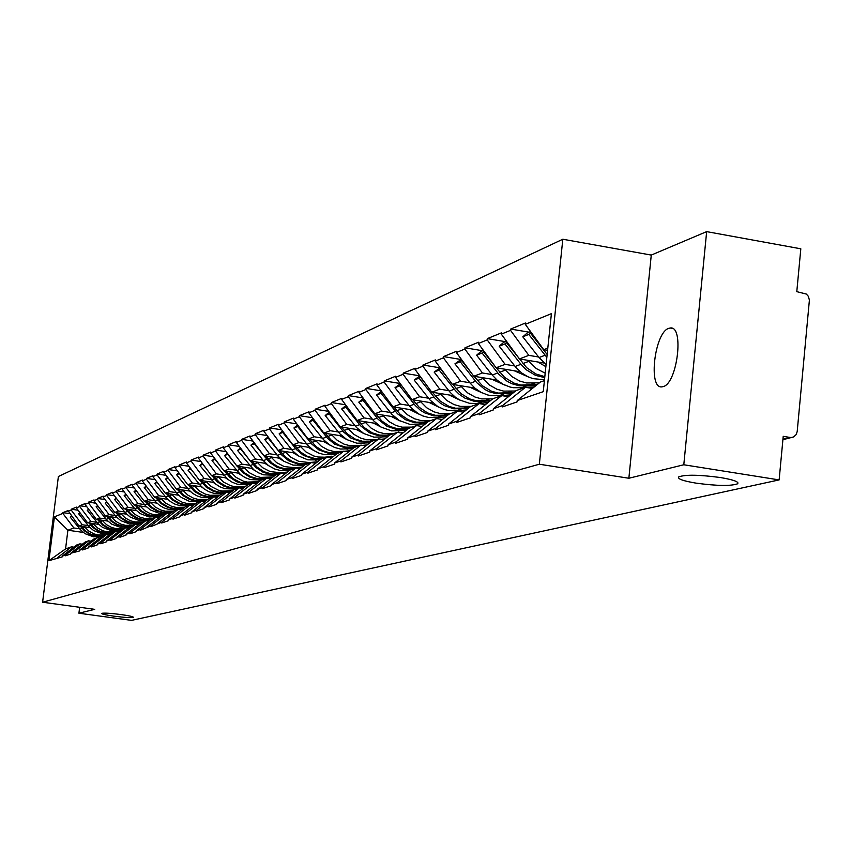 <?xml version="1.0" encoding="UTF-8"?>
<svg xmlns="http://www.w3.org/2000/svg" width="852" height="852" viewBox="0 0 852 852"><rect width="100%" height="100%" fill="white"/><g stroke="black" fill="none" stroke-linecap="round" stroke-linejoin="round"><path stroke-width="1.28" d="M121.069 614.558C129.216 615.73 133.327 616.646 133.413 617.327C131.314 617.934 124.839 617.551 113.976 616.177C105.829 615.016 101.707 614.1 101.58 613.408C103.635 612.801 110.132 613.184 121.069 614.558M720.483 477.546C733.455 479.751 739.174 481.827 737.662 483.776C730.941 486.172 717.064 485.959 696.041 483.137C683.102 480.965 677.308 478.888 678.682 476.907C685.232 474.489 699.162 474.702 720.483 477.546M668.873 328.308L670.173 328.02C684.433 325.166 677.383 383.698 663.08 386.638L661.951 386.851C647.85 389.247 654.645 332.046 668.873 328.308M562.821 239.231L58.383 476.502L42.6 602.226L539.337 464.223L562.821 239.231L651.269 255.078L628.861 478.249L683.794 464.766L706.659 231.627L651.269 255.078M706.659 231.627L800.816 248.805L796.79 291.661L806.333 294.057L808.378 296.358L809.4 300.117L797.195 431.538L796.258 434.488L793.713 436.906L782.913 439.707M83.294 532.436L67.894 530.221L54.432 516.855L48.926 560.691L62.207 556.888L62.302 556.111L76.605 545.035L79.928 543.874L82.346 544.215M54.432 516.855L62.867 513.405L62.963 512.638L69.608 513.607M89.992 527.612L78.97 526.025L67.99 510.572L62.963 512.638M67.894 511.349L71.174 510.007L71.27 509.23L78.107 510.231M98.789 524.385L87.564 522.766L76.339 507.898L76.446 507.11L71.27 509.23M76.339 507.898L79.705 506.514L79.8 505.737L86.829 506.759M107.831 521.083L96.372 519.422L85.019 504.352L85.115 503.553L79.8 505.737M85.019 504.352L88.47 502.936L88.565 502.137L95.797 503.202M117.118 517.686L105.424 515.982L93.922 500.71L94.018 499.911L88.565 502.137M93.922 500.71L97.469 499.261L97.565 498.452L105.009 499.549M126.66 514.193L114.732 512.457L103.071 496.961L103.167 496.152L97.565 498.452M103.071 496.961L106.713 495.47L106.819 494.661L114.487 495.789M136.48 510.614L124.296 508.825L112.475 493.116L112.581 492.296L106.819 494.661M112.475 493.116L116.223 491.583L116.33 490.763L124.222 491.923M146.576 506.929L134.126 505.098L122.145 489.165L122.251 488.334L116.33 490.763M122.145 489.165L126 487.589L126.107 486.748L134.243 487.962M156.96 503.138L144.244 501.264L132.092 485.097L132.198 484.255L126.107 486.748M132.092 485.097L136.064 483.478L136.171 482.626L144.552 483.872M167.769 499.357L154.649 497.312L142.337 480.911L142.444 480.049L136.171 482.626M142.337 480.911L146.416 479.239L146.523 478.377L155.181 479.676M178.654 495.214L165.363 493.244L152.87 476.598L152.977 475.735L146.523 478.377M152.87 476.598L157.077 474.883L157.183 474.01L166.119 475.341M189.996 491.082L176.396 489.059L163.733 472.168L163.84 471.284L157.183 474.01M163.733 472.168L168.068 470.389L168.174 469.505L177.386 470.89M201.679 486.822L187.77 484.745L174.916 467.588L175.022 466.694L168.174 469.505M174.916 467.588L179.389 465.767L179.495 464.862L189.016 466.3M213.735 482.434L199.485 480.304L186.45 462.87L186.556 461.965L179.495 464.862M186.45 462.87L191.05 460.985L191.167 460.069L200.997 461.571M226.174 477.908L211.573 475.714L198.346 458.014L198.452 457.087L191.167 460.069M198.346 458.014L203.095 456.065L203.202 455.138L213.373 456.683M239.007 473.243L224.044 470.986L210.614 452.998L210.721 452.05L203.202 455.138M210.614 452.998L215.524 450.985L215.631 450.037L226.153 451.656M252.267 468.43L236.931 466.097L223.288 447.811L223.394 446.853L215.631 450.037M223.288 447.811L228.347 445.745L228.464 444.776L239.348 446.459M265.962 463.456L250.232 461.049L236.366 442.465L236.483 441.496L228.464 444.776M236.366 442.465L241.606 440.324L241.723 439.344L252.991 441.091M280.127 458.312L263.971 455.831L249.892 436.927L250.009 435.947L241.723 439.344M249.892 436.927L255.312 434.722L255.419 433.721L267.102 435.542M294.771 452.998L278.189 450.442L263.875 431.218L263.992 430.207L255.419 433.721M263.875 431.218L269.477 428.929L269.594 427.917L281.692 429.802M309.936 447.502L292.886 444.861L278.348 425.297L278.466 424.275L269.594 427.917M278.348 425.297L284.142 422.933L284.259 421.9L296.815 423.87M325.634 441.815L308.115 439.089L293.333 419.173L293.45 418.13L284.259 421.9M293.333 419.173L299.329 416.713L299.446 415.669L312.482 417.725M341.908 435.926L323.877 433.104L308.839 412.826L308.967 411.772L299.446 415.669M308.839 412.826L315.059 410.281L315.187 409.226L328.712 411.367M358.788 429.823L340.225 426.905L324.932 406.255L325.049 405.179L315.187 409.226M324.932 406.255L331.375 403.614L331.503 402.527L345.561 404.775M376.296 423.497L357.169 420.473L341.609 399.428L341.737 398.342L331.503 402.527M341.609 399.428L348.298 396.691L348.425 395.594L363.048 397.937M394.487 416.937L374.763 413.806L358.926 392.357L359.043 391.238L348.425 395.594M358.926 392.357L365.87 389.513L365.998 388.384L381.217 390.844M413.38 410.121L393.038 406.873L376.903 384.998L377.031 383.869L365.998 388.384M376.903 384.998L384.124 382.047L384.252 380.897L400.099 383.475M433.029 403.049L412.027 399.663L395.594 377.361L395.722 376.201L384.252 380.897M395.594 377.361L403.102 374.284L403.23 373.123L419.748 375.817M453.488 395.69L431.783 392.176L415.041 369.406L415.169 368.224L403.23 373.123M415.041 369.406L422.858 366.211L422.986 365.018L439.973 367.819M474.798 388.033L452.348 384.369L435.276 361.131L435.404 359.927L422.986 365.018M435.276 361.131L443.423 357.808L443.551 356.594L460.857 359.459M497.004 380.056L473.765 376.243L456.363 352.515L456.502 351.28L443.551 356.594M456.363 352.515L464.851 349.043L464.99 347.797L482.615 350.747M520.189 371.749L496.109 367.766L478.355 343.516L478.483 342.259L464.99 347.797M478.355 343.516L487.206 339.895L487.344 338.627L505.321 341.652M544.396 363.09L519.422 358.926L501.306 334.133L501.434 332.855L487.344 338.627M501.306 334.133L510.55 330.352L510.689 329.064L529.017 332.163M547.58 350.321L543.768 349.682L525.279 324.335L525.418 323.025L510.689 329.064M525.279 324.335L551.414 313.642L543.256 391.675L517.217 400.578L540.381 382.047L544.417 380.631M62.302 556.111L65.561 555.003L65.466 555.781L70.599 554.034L70.695 553.246L79.204 551.095L79.311 550.307L82.74 549.135L82.644 549.934L88.054 548.081L88.15 547.282L91.675 546.079L91.579 546.888L97.139 544.982L97.245 544.172L100.866 542.937L100.77 543.757L106.489 541.808L106.585 540.977L110.313 539.699L110.206 540.53L116.096 538.528L116.191 537.687L120.025 536.377L119.93 537.229L125.979 535.163L126.085 534.31L130.026 532.969L129.919 533.821L136.15 531.701L136.256 530.839L140.314 529.443L140.207 530.317L150.91 525.822L150.804 526.706L161.827 522.095L161.72 522.99L168.526 520.668L168.632 519.763L173.073 518.25L172.967 519.156L179.985 516.759L180.091 515.843L184.671 514.278L184.565 515.204L191.806 512.734L191.913 511.807L196.642 510.188L196.524 511.125L204.001 508.58L204.118 507.632L208.996 505.96L208.878 506.919L216.6 504.288L216.706 503.33L221.744 501.604L221.637 502.573L229.603 499.858L229.72 498.878L234.928 497.099L234.811 498.079L243.054 495.268L243.171 494.277L248.55 492.435L248.433 493.436L256.953 490.528L257.07 489.527L262.64 487.621L262.522 488.633L271.341 485.629L271.469 484.607L277.23 482.637L277.102 483.67L286.24 480.56L286.357 479.516L292.332 477.471L292.204 478.526L301.672 475.299L301.789 474.234L307.977 472.125L307.86 473.19L317.668 469.846L317.796 468.77L324.207 466.577L324.079 467.663L334.261 464.191L334.389 463.094L341.045 460.815L340.917 461.922L351.482 458.323L351.61 457.204L358.532 454.84L358.404 455.969L369.374 452.231L369.502 451.081L376.69 448.631L376.563 449.781L387.979 445.894L388.107 444.723L395.584 442.167L395.456 443.349L407.331 439.302L407.458 438.109L415.233 435.447L415.105 436.65L427.47 432.433L427.597 431.218L435.713 428.45L435.574 429.674L448.461 425.286L448.599 424.04L457.045 421.154L456.906 422.4L470.357 417.821L470.485 416.564L479.303 413.539L479.165 414.817L493.202 410.036L493.34 408.747L502.552 405.595L502.414 406.894L517.079 401.899L517.217 400.578M88.235 525.609L82.303 524.757L78.97 526.025M82.303 524.757L71.174 510.007M65.561 555.003L79.928 543.874M96.979 522.329L90.983 521.467L87.564 522.766M70.695 553.246L85.168 542.032L88.576 540.828L91.068 541.19M90.983 521.467L79.705 506.514M74.039 552.107L88.576 540.828M105.968 518.975L99.886 518.091L96.372 519.422M79.311 550.307L93.965 538.943L97.469 537.708L100.014 538.081M99.886 518.091L88.47 502.936M82.74 549.135L97.469 537.708M115.201 515.513L109.035 514.619L105.424 515.982M88.15 547.282L102.996 535.77L106.585 534.502L109.216 534.875M109.035 514.619L97.469 499.261M91.675 546.079L106.585 534.502M124.68 511.956L118.439 511.051L114.732 512.457M97.245 544.172L112.272 532.511L115.968 531.211L118.662 531.595M118.439 511.051L106.713 495.47M100.866 542.937L115.968 531.211M134.435 508.314L128.109 507.377L124.296 508.825M106.585 540.977L121.804 529.156L125.606 527.825L128.375 528.219M128.109 507.377L116.223 491.583M110.313 539.699L125.606 527.825M144.467 504.554L138.045 503.607L134.126 505.098M116.191 537.687L131.613 525.705L135.521 524.331L138.375 524.747M138.045 503.607L126 487.589M120.025 536.377L135.521 524.331M154.776 500.688L148.269 499.73L144.244 501.264M126.085 534.31L141.698 522.169L145.724 520.753L148.653 521.179M148.269 499.73L136.064 483.478M130.026 532.969L145.724 520.753M165.394 496.716L158.802 495.736L154.649 497.312M136.256 530.839L152.082 518.517L156.214 517.058L159.239 517.505M158.802 495.736L146.416 479.239M140.314 529.443L156.214 517.058M176.332 492.616L169.633 491.625L165.363 493.244M146.725 527.25L162.764 514.757L167.024 513.266L170.144 513.724M169.633 491.625L157.077 474.883M150.91 525.822L167.024 513.266M187.589 488.398L180.805 487.387L176.396 489.059M157.513 523.565L173.765 510.891L178.164 509.347L181.38 509.826M180.805 487.387L168.068 470.389M161.827 522.095L178.164 509.347M199.198 484.053L192.307 483.02L187.77 484.745M168.632 519.763L185.108 506.908L189.645 505.311L192.957 505.8M192.307 483.02L179.389 465.767M173.073 518.25L189.645 505.311M211.168 479.58L204.171 478.526L199.485 480.304M180.091 515.843L196.801 502.797L201.477 501.157L204.895 501.668M204.171 478.526L191.05 460.985M184.671 514.278L201.477 501.157M223.512 474.958L216.408 473.882L211.573 475.714M191.913 511.807L208.857 498.558L213.682 496.865L217.207 497.387M216.408 473.882L203.095 456.065M196.642 510.188L213.682 496.865M236.249 470.187L229.039 469.09L224.044 470.986M204.118 507.632L221.307 494.192L226.281 492.435L229.923 492.988M229.039 469.09L215.524 450.985M208.996 505.96L226.281 492.435M249.402 465.256L242.075 464.138L236.931 466.097M216.706 503.33L234.151 489.676L239.284 487.866L243.054 488.43M242.075 464.138L228.347 445.745M221.744 501.604L239.284 487.866M262.991 460.165L255.547 459.036L250.232 461.049M229.72 498.878L247.421 485.012L252.725 483.148L256.622 483.734M255.547 459.036L241.606 440.324M234.928 497.099L252.725 483.148M277.038 454.915L269.477 453.754L263.971 455.831L254.311 443.764L250.935 445.117L263.353 460.623L268.529 465.597L274.738 469.005L280.159 470.453L289.648 470.315M243.171 494.277L261.138 480.187L266.623 478.26L270.648 478.867M269.477 453.754L255.312 434.722M248.55 492.435L266.623 478.26M291.565 449.473L283.876 448.28L278.189 450.442M257.07 489.527L275.313 475.203L280.99 473.211L285.154 473.84M283.876 448.28L269.477 428.929M262.64 487.621L280.99 473.211M306.603 443.839L298.775 442.635L292.886 444.861M271.469 484.607L289.989 470.048L295.857 467.982L300.181 468.643M298.775 442.635L284.142 422.933M277.23 482.637L295.857 467.982M322.173 438.013L314.207 436.778L308.115 439.089M286.357 479.516L305.176 464.713L311.257 462.572L315.73 463.264M314.207 436.778L299.329 416.713M292.332 477.471L311.257 462.572M338.297 431.975L330.203 430.707L323.877 433.104M301.789 474.234L320.906 459.185L327.211 456.97L331.854 457.684M330.203 430.707L315.059 410.281M307.977 472.125L327.211 456.97M355.018 425.723L346.775 424.424L340.225 426.905M317.796 468.77L337.211 453.456L343.75 451.155L348.521 451.89M346.775 424.424L331.375 403.614M324.207 466.577L343.75 451.155M372.367 419.227L363.974 417.895L357.169 420.473M334.389 463.094L354.134 447.513L360.918 445.127L365.913 445.905M363.974 417.895L348.298 396.691M341.045 460.815L360.918 445.127M390.365 412.485L381.824 411.122L374.763 413.806M351.61 457.204L371.685 441.336L378.735 438.865L383.922 439.675M381.824 411.122L365.87 389.513M358.532 454.84L378.735 438.865M409.077 405.477L400.376 404.082L393.038 406.873M369.502 451.081L389.918 434.925L397.245 432.358L402.645 433.21M400.376 404.082L384.124 382.047M376.69 448.631L397.245 432.358M428.524 398.203L419.663 396.766L412.027 399.663M388.107 444.723L408.875 428.268L416.49 425.595L422.102 426.479M419.663 396.766L403.102 374.284M395.584 442.167L416.49 425.595M448.759 390.631L439.728 389.162L431.783 392.176M407.458 438.109L428.588 421.335L436.512 418.556L442.369 419.493M439.728 389.162L422.858 366.211M415.233 435.447L436.512 418.556M469.835 382.74L460.612 381.227L452.348 384.369M427.597 431.218L449.11 414.125L457.364 411.228L463.467 412.208M460.612 381.227L443.423 357.808M435.713 428.45L457.364 411.228M491.796 374.518L482.392 372.974L473.765 376.243M448.599 424.04L470.496 406.617L479.101 403.592L485.47 404.615M482.392 372.974L464.851 349.043M457.045 421.154L479.101 403.592M514.704 365.945L505.098 364.358L496.109 367.766M470.485 416.564L492.797 398.779L501.775 395.616L508.42 396.702M505.098 364.358L487.206 339.895M479.303 413.539L501.775 395.616M538.613 356.999L528.815 355.359L519.422 358.926M493.34 408.747L516.067 390.599L525.45 387.298L532.393 388.437M528.815 355.359L510.55 330.352M502.552 405.595L525.45 387.298M782.956 439.217L790.102 437.459L783.222 436.33L779.133 479.91L683.794 464.766M790.102 437.459L792.051 437.449M547.804 348.148L543.768 349.682M79.651 607.284L78.916 613.216L131.549 620.373L779.133 479.91M78.916 613.216L94.721 609.34L42.6 602.226M628.861 478.249L539.337 464.223M79.705 528.804L73.858 527.963L67.894 530.221L65.561 548.922L71.504 546.835L73.858 547.165M73.858 527.963L62.867 513.405M57.308 557.826L71.504 546.835M48.926 560.691L65.561 548.922M531.563 332.951L530.807 333.611L531.765 333.228M547.144 354.475L530.807 333.611M546.111 364.443L539.039 357.531L522.787 336.806L527.484 332.781L530.54 331.556M531.147 332.376L528.772 334.421L522.787 336.806M546.846 357.339L528.772 334.421M544.726 377.628L535.525 375.381L526.121 369.693L520.923 364.305L504.927 343.92L499.197 346.2L516.312 367.926L521.733 372.995L527.984 376.776L533.054 378.661L544.503 379.726M544.822 376.68L535.844 373.943L526.706 367.723L506.876 343.143L507.494 342.61M545.876 366.669L537.953 362.015M533.767 387.34L531.414 388.278M507.654 342.834L506.876 343.143M545.195 373.165L536.227 368.522L527.995 360.353M506.461 341.194L503.798 342.259L499.197 346.2M507.1 342.057L504.927 343.92M536.547 385.115L526.589 385.999L518.879 385.7L512.084 383.794L507.281 381.398L498.952 374.379L482.094 353.016L476.598 355.199L492.211 375.05L497.27 380.29L503.223 384.316L509.794 386.957L513.213 387.713L524.31 387.703M539.412 382.825L526.547 382.974L519.709 381.057L511.86 376.595L504.533 369.161M537.271 384.54L520.806 385.019L514.001 383.112L504.767 377.532L496.141 367.776M528.176 376.861L514.299 370.78M509.56 395.797L507.664 396.574M534.438 386.808L526.632 387.49M484.447 351.855L483.957 352.27L484.575 352.025M495.694 367.201L483.957 352.27M483.403 350.428L481.124 351.343L476.598 355.199M484.064 351.322L482.094 353.016M512.798 393.209L496.29 393.72L489.623 391.867L484.905 389.513L476.737 382.654L460.197 361.738L454.936 363.836L470.24 383.262L475.214 388.384L481.05 392.335L487.493 394.913L490.858 395.647L501.743 395.626M515.545 391.015L503.638 391.111L496.929 389.236L489.229 384.88L482.051 377.606M513.49 392.655L498.132 393.07L491.455 391.206L482.392 385.754L474.01 376.286M504.661 385.04L491.636 379.183M486.354 403.912L484.926 404.53M510.774 394.827L501.807 395.626M470.954 372.409L461.986 361.024M461.315 359.267L454.936 363.836M462.008 360.204L460.197 361.738M490.038 400.972L474.617 401.42L464.947 398.15L459.185 394.274L455.426 390.589L439.206 370.098L434.158 372.111L450.293 392.495L455.405 397.245L459.771 400.025L469.399 403.273L476.79 403.539L488.1 402.527M492.68 398.874L481.668 398.906L475.086 397.085L467.524 392.815L460.485 385.7M490.699 400.44L476.385 400.791L469.825 398.97L460.932 393.635L452.774 384.444M482.104 392.868L469.899 387.234M462.934 412.123L464.074 411.718L463.115 412.144M447.332 377.542L440.921 369.417M440.133 367.755L434.158 372.111M440.846 368.714L439.206 370.098M468.217 408.427L453.796 408.811L444.307 405.616L439.994 402.879L434.957 398.203L419.046 378.139L414.189 380.067L430.036 400.035L437.864 406.585L443.956 409.397L448.791 410.589L456.054 410.845L466.353 409.908M471.188 406.372L460.581 406.404L454.116 404.615L446.693 400.429L439.792 393.464M468.856 407.916L455.5 408.204L449.068 406.425L440.335 401.196L432.379 392.271M460.453 400.376L449.036 394.966M441.975 419.429L442.806 419.131M424.743 382.612L420.696 377.479M419.802 375.892L414.189 380.067M420.526 376.872L419.046 378.139M447.279 415.584L433.796 415.904L424.477 412.783L420.238 410.11L415.297 405.52L399.673 385.849L395.008 387.713L410.558 407.288L418.257 413.699L422.698 415.893L428.982 417.618L445.479 417.011M450.74 413.55L440.314 413.593L433.966 411.846L426.682 407.757L419.898 400.93M447.896 415.094L435.436 415.329L427.587 412.932L419.269 407.352L412.783 399.79M439.653 407.575L428.982 402.4M421.804 426.437L422.4 426.256M403.145 387.596L401.26 385.221M400.28 383.709L395.008 387.713M401.015 384.71L399.673 385.849M427.171 422.464L414.562 422.73L405.403 419.674L397.511 413.784L381.046 393.273L376.552 395.062L391.824 414.253L399.386 420.547L409.929 424.381L425.436 423.838M431.08 420.462L420.835 420.515L414.594 418.801L407.437 414.786L400.781 408.108M427.757 421.996L416.138 422.177L408.427 419.834L400.259 414.37L393.943 407.011M419.642 414.487L409.705 409.535M381.494 391.228L376.552 395.062M382.25 392.25L381.046 393.273M407.831 429.088L396.052 429.312L387.042 426.32L378.182 419.333L363.112 400.419L358.798 402.144L373.794 420.963L381.227 427.14L391.59 430.888L406.159 430.42M412.155 427.118L402.08 427.161L395.956 425.489L388.917 421.559L382.388 415.009M408.396 428.641L397.565 428.769L389.992 426.479L381.962 421.112L375.807 413.965M400.397 421.122L391.164 416.415M422.507 426.17L420.995 426.309M363.431 398.459L358.798 402.144M364.198 399.503L363.112 400.419M389.236 435.468L378.213 435.638L369.363 432.709L360.652 425.862L345.848 407.299L341.684 408.96L356.434 427.427L363.729 433.487L373.921 437.161L387.628 436.746M393.933 433.519L384.028 433.572L378 431.932L371.089 428.077L364.677 421.665M389.779 435.042L379.683 435.116L372.228 432.869L364.337 427.619L358.33 420.664M381.856 427.502L373.304 423.029M403.337 432.656L400.685 432.901M346.04 405.424L341.684 408.96M346.817 406.479L345.848 407.299M371.323 441.624L361.035 441.741L350.971 438.109L343.761 432.145L329.213 413.923L325.198 415.531L339.692 433.657L346.86 439.6L356.882 443.21L369.779 442.848M376.382 439.685L366.637 439.749L360.705 438.141L353.91 434.36L347.605 428.066M372.143 441.176L362.441 441.24L355.114 439.036L347.35 433.881L341.492 427.108M363.985 433.625L356.093 429.408M384.902 438.897L381.174 439.249M329.287 412.134L325.198 415.531M330.075 413.199L329.213 413.923M354.081 447.545L344.453 447.63L334.559 444.062L327.466 438.205L313.163 420.324L309.287 421.868L323.536 439.675L329.309 444.701L334.676 447.492L340.459 449.047L352.579 448.727M359.448 445.639L349.863 445.702L344.027 444.126L337.349 440.42L331.151 434.243M355.359 447.076L345.816 447.14L338.606 444.989L330.97 439.92L325.262 433.327M346.743 439.525L339.501 435.553M367.148 444.925L362.441 445.362M313.131 418.62L309.287 421.868M313.919 419.674L313.163 420.324M337.839 453.232L328.457 453.307L318.723 449.813L311.747 444.062L297.678 426.49L293.94 427.981L307.955 445.468L313.632 450.41L318.914 453.147L324.591 454.68L335.997 454.414M343.111 451.379L333.675 451.453L327.935 449.909L321.364 446.267L315.272 440.207M339.171 452.763L329.767 452.838L322.684 450.719L316.316 446.746L309.585 439.323M330.107 445.213L323.494 441.485M350.044 450.729L344.421 451.262M297.582 424.903L293.94 427.981M298.338 425.925L297.678 426.49M322.248 458.717L313.014 458.791L303.429 455.362L296.571 449.707L282.726 432.443L279.115 433.892L292.896 451.07L298.488 455.926L307.86 459.856L320.011 459.888M333.547 456.342L324.474 457.194L318.052 457.002L313.792 455.98L305.932 451.911L299.947 445.958M323.526 458.259L314.281 458.344L307.295 456.267L301.033 452.359L294.451 445.106M314.047 450.687L308.03 447.204M332.142 457.449L331.045 457.556M282.566 430.974L279.115 433.892M283.301 431.964L282.726 432.443M307.178 464.01L298.083 464.084L288.647 460.719L281.895 455.17L268.284 438.205L264.791 439.589L278.348 456.491L283.844 461.252L293.077 465.117L304.569 465.192M317.636 461.763L309.276 462.551L298.764 461.358L291.033 457.364L285.132 451.517M308.413 463.573L299.308 463.658L292.438 461.614L285.164 456.821L279.829 450.697M298.53 455.948L293.099 452.742M316.273 462.828L314.207 463.03M268.06 436.842L264.791 439.589M292.609 469.132L283.652 469.207L276.9 467.215L269.743 462.508L263.971 455.831M302.279 466.992L294.59 467.716L284.227 466.555L276.623 462.636L270.819 456.885M293.802 468.707L284.834 468.792L278.072 466.789L272.001 463.019L265.696 456.097M283.514 461.028L278.668 458.088M300.958 468.036L297.998 468.312M300.511 468.376L299.233 468.504M254.045 442.497L250.935 445.117M278.519 474.085L269.69 474.17L263.034 472.21L255.994 467.578L250.35 461.07M275.239 475.267L263.609 474.809L258.422 472.807L253.736 469.729L237.538 450.452L240.477 447.982M287.433 472.051L280.383 472.722L270.18 471.582L262.682 467.727L256.985 462.082M279.669 473.68L270.84 473.765L264.173 471.795L257.123 467.162L252.022 461.326M268.998 465.927L264.706 463.264M286.155 473.062L282.363 473.424M285.729 473.392L283.556 473.605M241.148 448.866L237.538 450.452M248.741 459.058L240.796 449.153M264.876 478.877L256.175 478.962L249.625 477.035L242.692 472.487L237.175 466.129M261.575 480.038L250.243 479.57L245.142 477.61L240.52 474.585L224.566 455.618L227.356 453.275M273.087 476.95L260.595 477.397L256.58 476.449L249.199 472.658L243.587 467.109M265.994 478.483L257.283 478.568L250.722 476.641L244.833 472.998L238.784 466.374M254.94 470.655L251.202 468.27M271.852 477.919L267.272 478.355M271.437 478.249L268.433 478.536M227.995 454.127L224.566 455.618M234.066 462.263L227.729 454.361M251.66 483.521L243.097 483.606L236.632 481.721L229.806 477.237L224.406 471.039M248.464 484.639L237.303 484.192L232.266 482.264L227.718 479.282L211.999 460.623L214.651 458.397M259.221 481.689L247.368 482.094L243.416 481.167L236.142 477.429L230.615 471.976M258.018 482.637L250.094 483.393L240.232 482.307L232.99 478.59L225.972 471.273M241.318 475.214L238.113 473.105M257.613 482.946L253.832 483.308M215.268 459.228L211.999 460.623M219.901 465.426L215.066 459.409M238.858 488.015L230.413 488.111L224.044 486.247L217.313 481.849L212.031 475.778M235.759 489.112L224.758 488.665L219.795 486.769L215.311 483.84L199.826 465.48L202.35 463.371M245.791 486.279L234.556 486.641L230.668 485.725L223.501 482.062L218.048 476.694M244.63 487.195L231.456 487.738L226.323 486.385L219.369 482.349L213.543 476.012M228.123 479.612L225.45 477.802M244.236 487.504L239.731 487.93M202.946 464.17L199.826 465.48M206.216 468.547L202.797 464.297M231.286 491.913L218.123 492.477L213.064 491.146L206.227 487.174L200.039 480.379M223.448 493.436L213.873 493.308L208.9 491.71L204.342 489.069L200.412 485.502L188.026 470.176L190.411 468.174M232.798 490.731L222.138 491.05L218.304 490.156L211.243 486.545L205.875 481.263M231.669 491.615L219.134 492.115L214.065 490.784L207.217 486.812L201.509 480.603M215.332 483.851L213.17 482.349M230.178 492.786L229.22 492.882M190.997 468.951L188.026 470.176M192.999 471.625L190.912 469.026M218.74 496.194L206.205 496.705L201.221 495.395L194.469 491.498L188.409 484.841M211.498 497.632L202.052 497.504L197.153 495.939L192.659 493.34L188.782 489.825L176.588 474.734L178.845 472.839M220.21 495.044L210.103 495.321L205.087 494.011L199.357 490.89L194.064 485.693M219.113 495.907L207.185 496.354L202.19 495.055L195.438 491.135L189.836 485.054M202.914 487.94L201.253 486.769M217.665 497.035L215.939 497.206M180.219 474.67L179.378 473.627L176.588 474.734M206.589 500.337L194.639 500.816L189.719 499.528L183.073 495.683L177.131 489.165M199.911 501.711L189.357 501.306L181.327 497.483L177.504 494.022L165.48 479.165L167.631 477.365M208.005 499.229L198.42 499.474L193.479 498.175L187.823 495.108L182.616 489.985M206.94 500.06L195.587 500.475L190.667 499.187L184.011 495.332L178.505 489.378M190.859 491.881L189.708 491.04M205.534 501.157L203.095 501.402M168.174 478.089L165.48 479.165M194.799 504.363L183.414 504.799L178.569 503.532L172.008 499.741L166.172 493.372M188.654 505.662L179.463 505.545L174.692 504.022L170.325 501.508L166.555 498.1L154.702 483.457L156.736 481.753M196.173 503.287L187.089 503.5L182.211 502.222L176.63 499.197L171.497 494.16M195.14 504.096L184.341 504.469L179.484 503.202L172.913 499.41L167.514 493.564M179.144 495.694L178.494 495.193M193.777 505.161L190.656 505.47M157.258 482.434L154.702 483.457M183.361 508.271L172.509 508.665L167.727 507.419L161.252 503.692L155.533 497.44M177.727 509.507L168.653 509.389L163.957 507.898L159.643 505.406L155.927 502.052L144.233 487.632L146.161 486.013M184.692 507.228L176.076 507.398L171.273 506.152L165.767 503.17L160.708 498.207M183.691 508.016L173.414 508.346L168.621 507.1L162.136 503.372L156.832 497.632M182.371 509.049L178.622 509.411M146.65 486.662L144.233 487.632M172.253 512.073L161.923 512.425L157.194 511.2L150.815 507.526L145.202 501.402M171.295 512.829L159.356 513.341L150.282 509.901L145.596 505.896L134.062 491.679L135.894 490.145M173.552 511.062L165.384 511.2L160.645 509.965L155.213 507.036L150.218 502.137M172.583 511.818L162.796 512.116L158.067 510.891L151.677 507.217L146.459 501.583M136.352 490.763L134.062 491.679M161.475 515.769L151.624 516.088L146.97 514.874L140.665 511.253L135.149 505.247M160.538 516.493L149.132 516.972L140.175 513.586L135.553 509.634L124.168 495.619L125.915 494.171M162.743 514.778L154.989 514.885L150.314 513.671L144.957 510.785L140.037 505.96M161.795 515.513L152.476 515.779L147.811 514.576L141.496 510.944L136.373 505.428M126.352 494.756L124.168 495.619M151.006 519.347L141.613 519.635L137.012 518.453L130.803 514.874L125.382 508.985M150.09 520.061L139.185 520.497L130.345 517.164L125.787 513.277L114.562 499.453L116.202 498.079M152.497 518.367L144.893 518.474L140.271 517.281L134.989 514.427L130.132 509.677M151.315 519.113L142.444 519.347L137.832 518.154L131.613 514.576L126.575 509.166M116.617 498.633L114.562 499.453M140.825 522.84L131.879 523.096L126.245 521.477L120.292 517.633L115.872 512.627M139.941 523.533L129.515 523.937L120.792 520.647L116.287 516.813L105.201 503.181L106.766 501.871M142.582 521.85L135.063 521.967L130.505 520.785L125.287 517.973L120.494 513.298M141.134 522.606L132.678 522.808L128.13 521.637L121.996 518.112L117.043 512.787M107.16 502.392L105.201 503.181M130.931 526.238L122.411 526.461L116.841 524.864L110.973 521.073L106.628 516.163M130.068 526.909L120.111 527.271L111.484 524.033L107.043 520.252L96.106 506.802L97.586 505.566M132.923 525.247L125.51 525.354L121.005 524.193L115.851 521.424L111.122 516.813M131.229 526.003L123.189 526.185L117.619 524.587L112.634 521.552L107.757 516.323M97.959 506.067L96.106 506.802M121.314 529.539L113.188 529.731L107.693 528.165L102.772 525.173L97.629 519.603M120.473 530.189L110.941 530.53L102.432 527.335L98.044 523.597L87.245 510.327L88.651 509.166M123.529 528.549L116.202 528.655L111.75 527.516L106.67 524.789L101.995 520.231M121.602 529.316L113.944 529.465L108.449 527.889L103.518 524.896L98.725 519.763M128.599 528.048L127.757 528.133M89.002 509.634L87.245 510.327M111.953 532.756L104.2 532.915L98.779 531.371L93.049 527.686L88.864 522.947M111.133 533.395L102.027 533.693L93.614 530.54L89.279 526.856L78.618 513.767L79.939 512.67M114.381 531.765L107.139 531.872L102.751 530.753L97.724 528.059L93.113 523.565M112.23 532.543L104.945 532.66L99.514 531.105L94.647 528.155L89.929 523.107M119.046 531.307L117.608 531.446M80.28 513.106L78.618 513.767M102.836 535.887L95.456 536.025L90.099 534.502L84.433 530.86L80.322 526.216M102.038 536.504L93.326 536.781L85.03 533.672L80.748 530.04L70.215 517.121L71.472 516.078M105.467 534.896L98.321 535.013L93.976 533.895L89.023 531.243L84.465 526.813M103.305 535.663L96.169 535.77L90.813 534.247L86.009 531.328L81.366 526.366M109.738 534.47L107.746 534.673M71.781 516.493L70.215 517.121M545.099 355.263L539.039 357.531M528.794 361.365L522.904 363.57M520.923 364.305L515.119 366.477M526.589 385.999L520.891 388.001M534.3 383.272L528.528 385.317M505.311 370.151L499.666 372.26M497.77 372.963L492.211 375.05M503.851 394.007L498.388 395.924M511.253 391.398L505.715 393.347M482.807 378.565L477.397 380.588M475.576 381.259L470.24 383.262M482.04 401.686L476.79 403.539M489.144 399.183L483.829 401.058M461.22 386.638L456.033 388.576M454.286 389.226L449.164 391.143M461.102 409.067L456.054 410.845M467.918 406.66L462.806 408.459M440.505 394.38L435.521 396.244M433.849 396.872L428.929 398.704M440.974 416.159L436.117 417.863M447.524 413.848L442.614 415.574M420.6 401.825L415.808 403.614M414.21 404.21L409.471 405.989M421.612 422.975L416.947 424.615M427.917 420.75L423.199 422.422M401.473 408.981L396.862 410.696M395.317 411.282L390.759 412.986M402.975 429.536L398.48 431.123M409.045 427.395L404.498 429.003M383.059 415.861L378.618 417.523M377.138 418.076L372.75 419.716M385.029 435.862L380.706 437.385M390.876 433.796L386.499 435.34M365.327 422.485L361.056 424.083M359.619 424.626L355.401 426.202M367.734 441.954L363.559 443.423M373.368 439.962L369.15 441.453M348.255 428.875L344.133 430.42M342.749 430.931L338.681 432.454M351.045 447.832L347.02 449.249M356.487 445.915L352.419 447.353M331.779 435.031L327.807 436.522M326.476 437.023L322.546 438.492M334.942 453.498L331.055 454.872M340.204 451.656L336.263 453.04M315.89 440.974L312.056 442.412M310.767 442.891L306.976 444.307M319.393 458.983L315.645 460.304M324.474 457.194L320.671 458.536M300.554 446.714L296.847 448.099M295.601 448.567L291.938 449.931M304.377 464.276L300.745 465.554M309.276 462.551L305.602 463.839M285.729 452.252L282.15 453.594M280.947 454.041L277.411 455.373M289.84 469.388L286.336 470.623M294.59 467.716L291.033 468.973M271.405 457.609L267.943 458.908M266.782 459.345L263.353 460.623M275.792 474.34L272.395 475.533M280.383 472.722L276.943 473.936M257.549 462.796L254.205 464.042M253.076 464.468L249.764 465.703M262.192 479.133L258.901 480.294M266.633 477.567L263.311 478.739M244.141 467.801L240.903 469.015M239.817 469.42L236.6 470.623M249.018 483.776L245.834 484.894M253.321 482.253L250.094 483.393M231.169 472.658L228.027 473.829M226.973 474.223L223.863 475.395M236.249 488.271L233.16 489.357M240.424 486.801L237.303 487.898M218.591 477.365L215.545 478.494M214.523 478.877L211.52 480.006M223.884 492.626L220.881 493.681M227.921 491.199L224.896 492.264M206.408 481.912L203.458 483.02M202.467 483.393L199.549 484.479M211.882 496.854L208.974 497.877M215.801 495.47L212.872 496.503M194.586 486.332L191.732 487.408M190.763 487.77L187.93 488.824M200.241 500.955L197.419 501.945M204.043 499.613L201.2 500.614M183.127 490.624L180.347 491.657M179.421 492.009L176.673 493.042M188.942 504.938L186.194 505.896M192.637 503.638L189.868 504.608M171.998 494.778L169.303 495.789M168.398 496.13L165.735 497.131M177.961 508.804L175.299 509.741M181.551 507.536L178.867 508.484M161.198 498.825L158.578 499.804M157.705 500.124L155.107 501.093M167.301 512.563L164.713 513.468M170.783 511.328L168.174 512.254M150.708 502.744L148.163 503.692M147.311 504.011L144.787 504.959M156.938 516.205L154.425 517.1M160.325 515.013L157.79 515.907M140.516 506.557L138.035 507.483M137.204 507.792L134.754 508.708M146.853 519.763L144.414 520.625M150.154 518.602L147.684 519.464M130.601 510.263L128.194 511.168M127.385 511.466L125.01 512.361M137.055 523.213L134.669 524.055M140.26 522.084L137.864 522.926M120.963 513.873L118.62 514.746M117.832 515.034L115.521 515.907M127.512 526.579L125.201 527.388M130.633 525.471L128.301 526.302M111.58 517.377L109.301 518.229M108.534 518.517L106.287 519.358M118.226 529.848L115.978 530.636M121.261 528.772L118.992 529.571M102.453 520.785L100.238 521.616M99.492 521.893L97.298 522.713M109.184 533.033L106.99 533.799M112.144 531.989L109.929 532.766M93.56 524.118L91.409 524.917M90.674 525.194L88.544 525.993M100.376 536.132L98.236 536.888M103.262 535.12L101.1 535.876M84.902 527.345L82.804 528.133M82.101 528.4L80.013 529.177M737.662 483.776L737.779 482.498M670.173 328.02L672.324 328.382M508.303 396.297L507.558 396.563M485.725 404.167L484.777 404.508"/></g></svg>
